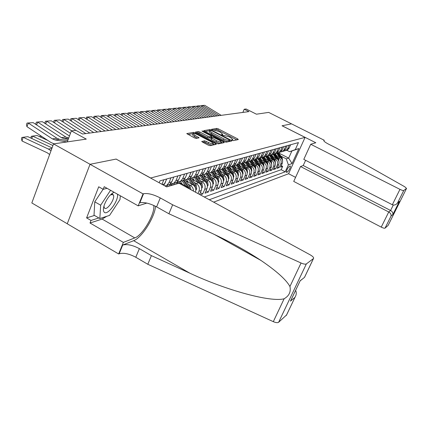 <?xml version="1.0" encoding="UTF-8"?>
<svg xmlns="http://www.w3.org/2000/svg" width="428" height="428" viewBox="0 0 428 428"><rect width="100%" height="100%" fill="white"/><g stroke="black" fill="none" stroke-linecap="round" stroke-linejoin="round"><path stroke-width="0.64" d="M232.26 140.293L233.362 140.625L238.3 139.555L237.674 138.897L218.301 128.876L216.75 128.411L211.459 129.342L218.756 131.482L220.383 132.322L222.614 134.232L221.57 134.585L222.062 135.002L228.846 136.709L230.483 137.559L232.762 139.512L231.757 139.865L232.26 140.293M201.813 141.352L202.423 142.075L208.308 145.167L210.02 145.664L216.284 144.311L215.659 143.599L195.168 132.873L193.488 132.375L186.742 133.584L194.483 137.902L196.195 138.405L199.116 137.805L194.938 135.36L193.044 133.702C193.713 133.247 195.323 133.622 197.88 134.831L211.395 141.909L213.347 143.631C212.679 144.07 211.079 143.69 208.548 142.492L204.573 140.801L201.727 141.561M116.197 159.125L150.683 177.995L305.073 137.377L282.047 125.773L291.538 123.869L282.095 125.762L315.805 142.749L310.712 144.257L399.961 189.358C401.924 190.305 403.197 190.679 403.765 190.492L406.541 188.4L404.76 186.774L336.44 148.109L328.757 144.252C325.291 142.444 323.648 141.176 323.841 140.448L324.237 140.256L268.666 112.404L256.436 114.196L246.132 108.996L244.206 109.236L248.909 111.612L82.615 134.023L75.895 130.347L71.353 130.915L67.266 141.898M116.229 159.045L90.078 164.288L53.537 143.904L86.285 139.111L71.353 130.915M224.454 141.721L226.07 142.198L231.783 140.962L231.157 140.288L211.453 130.064L209.864 129.582L203.712 130.679L224.454 141.721M224.213 142.599L218.232 143.894L216.568 143.401L195.419 132.097L198.271 131.562L199.924 132.054L208.104 136.323L209.752 136.81L211.593 136.414L210.886 135.799L202.428 131.391L201.941 130.968L203.161 131.262L223.582 141.903L224.213 142.599M67.26 223.748L31.827 202.952L53.537 143.904M200.267 194.815L202.744 193.959L200.352 192.659M200.245 180.702L202.048 181.675C204.841 183.564 205.729 186.121 204.712 189.353L206.965 188.598L205.007 193.178L208.35 192.028L206.039 190.77M205.911 178.974L207.676 179.926C210.432 181.782 211.304 184.302 210.298 187.485L212.486 186.752L210.549 191.268L213.791 190.15L211.55 188.935M211.4 177.304L213.133 178.23C215.851 180.06 216.712 182.542 215.717 185.677L217.836 184.966L215.921 189.417L219.066 188.331L216.894 187.159M216.729 175.678L218.424 176.587C221.11 178.385 221.955 180.83 220.971 183.922L223.025 183.232L221.132 187.619L224.186 186.565L222.079 185.431M221.891 174.105L223.56 174.993C226.209 176.764 227.043 179.172 226.07 182.216L228.065 181.552L226.187 185.875L229.151 184.848L227.108 183.751M226.91 172.575L228.547 173.447C231.163 175.191 231.987 177.561 231.018 180.562L232.955 179.915L231.099 184.179L233.982 183.184L231.997 182.125M231.778 171.088L233.388 171.944C235.972 173.661 236.78 175.999 235.823 178.958L237.711 178.326L235.871 182.531L238.669 181.568L236.743 180.541M236.513 169.643L238.096 170.483C240.643 172.174 241.44 174.48 240.493 177.395L242.328 176.785L240.509 180.932L243.227 179.995L241.355 179M241.114 168.241L242.671 169.065C245.185 170.729 245.972 173.003 245.035 175.881L246.817 175.287L245.019 179.38L247.662 178.465L245.843 177.502M245.586 166.877L247.117 167.685C249.599 169.322 250.38 171.564 249.449 174.405L251.183 173.827L249.401 177.866L251.974 176.978L250.203 176.042M249.936 165.55L251.439 166.342C253.895 167.958 254.665 170.167 253.745 172.971L255.43 172.409L253.665 176.395L256.174 175.528L254.451 174.624M254.173 164.256L255.65 165.031C258.079 166.626 258.833 168.809 257.924 171.575L259.561 171.029L257.817 174.961L260.256 174.121L258.582 173.238M258.293 162.998L259.748 163.758C262.145 165.331 262.894 167.487 261.99 170.216L263.589 169.686L261.861 173.565L264.236 172.746L262.605 171.89M262.305 161.773L263.739 162.522C266.109 164.074 266.847 166.198 265.954 168.894L267.511 168.375L265.799 172.211L268.115 171.409L266.526 170.579M266.216 160.58L267.628 161.313C269.972 162.843 270.699 164.941 269.811 167.605L271.331 167.097L269.635 170.884L271.892 170.109L270.346 169.301M270.025 159.419L271.416 160.136C273.733 161.65 274.45 163.721 273.572 166.348L275.049 165.855L273.374 169.595L275.573 168.835L274.064 168.054M273.743 158.285L275.108 158.991C277.398 160.484 278.109 162.528 277.242 165.122L278.682 164.641L277.023 168.338L279.163 167.599L280.816 163.929C281.678 161.361 280.977 159.344 278.714 157.873L277.365 157.178M277.697 166.834L279.163 167.599M166.99 186.79L166.294 186.41M173.624 184.832L173.056 184.522M188.716 188.513L186.549 186.485L179.589 182.692M195.494 192.209C196.366 188.973 195.425 186.431 192.664 184.586L185.913 180.916M193.456 191.097C193.419 188.539 192.349 186.619 190.241 185.34L188.368 184.318M199.592 194.446L201.272 190.503C202.294 187.239 201.401 184.655 198.587 182.751L192.028 179.198M197.971 193.563L198.945 191.279C199.972 187.999 199.068 185.399 196.238 183.478L194.403 182.483M206.965 188.598C207.981 185.388 207.099 182.847 204.322 180.969L197.95 177.529M212.486 186.752C213.486 183.591 212.62 181.087 209.881 179.241L203.691 175.908M217.836 184.966C218.831 181.852 217.975 179.386 215.268 177.566L209.249 174.34M223.025 183.232C224.01 180.161 223.165 177.732 220.5 175.945L214.642 172.81M228.065 181.552C229.039 178.524 228.21 176.127 225.572 174.373L219.869 171.328M232.955 179.915C233.918 176.93 233.1 174.571 230.499 172.842L224.946 169.889M237.711 178.326C238.664 175.384 237.856 173.062 235.288 171.355L229.873 168.488M242.328 176.785C243.27 173.88 242.473 171.591 239.942 169.911L234.662 167.123M246.817 175.287C247.748 172.425 246.967 170.162 244.463 168.509L239.316 165.797M251.183 173.827C252.108 171.002 251.332 168.771 248.861 167.139L243.842 164.502M255.43 172.409C256.345 169.622 255.58 167.423 253.141 165.813L248.24 163.245M259.561 171.029C260.47 168.274 259.716 166.107 257.303 164.518L252.52 162.019M263.589 169.686C264.488 166.968 263.744 164.823 261.358 163.261L256.688 160.826M267.511 168.375C268.399 165.69 267.666 163.576 265.307 162.035L260.748 159.66M271.331 167.097C272.208 164.448 271.486 162.362 269.153 160.842L264.697 158.526M275.049 165.855C275.926 163.239 275.209 161.179 272.904 159.676L268.549 157.418M278.682 164.641C279.548 162.057 278.842 160.024 276.563 158.542L272.299 156.338M290.163 165.994L289.424 166.251C287.568 168.097 286.551 170.119 286.38 172.307L287.402 172.083C289.258 170.226 290.27 168.215 290.43 166.048L290.163 165.994M213.668 202.134L288.563 173.752L305.073 137.377M209.276 199.737L285.23 171.821L288.376 164.871L286.295 158.879L280.896 156.097M159.184 182.767L159.976 180.835L298.45 142.599L295.256 149.656L298.872 148.575L292.062 163.592L288.376 164.871M204.263 196.998L281.175 169.707L282.667 166.39L280.575 167.113L282.223 163.459C283.079 160.907 282.378 158.895 280.126 157.434L275.958 155.284M283.925 151.068L286.118 150.426L287.734 148.548L289.269 145.135M285.744 150.635L287.504 150.019L289.114 148.152L290.639 144.755M163.828 179.771L161.966 184.297M163.844 185.329L166.727 178.968M170.997 177.791L169.006 182.606L166.867 185.244L165.053 185.998M166.818 185.276L169.686 184.42L171.815 181.804L173.795 177.015M177.914 175.881L175.951 180.616L173.838 183.211L170.237 184.003M173.757 183.259L176.555 182.414L178.658 179.84L180.616 175.132M184.596 174.036L182.649 178.695L180.568 181.242L177.069 182.034M180.466 181.306L183.195 180.477L185.265 177.941L187.202 173.313M191.049 172.254L189.128 176.834L187.068 179.343L183.66 180.129M186.945 179.423L189.609 178.604L191.653 176.111L193.568 171.558M197.287 170.531L195.387 175.041L193.354 177.508L190.037 178.289M193.21 177.599L195.81 176.791L197.832 174.34L199.721 169.857M203.321 168.867L201.444 173.303L199.432 175.737L196.201 176.513M199.271 175.838L201.813 175.041L203.808 172.623L205.675 168.215M209.158 167.252L207.302 171.623L205.317 174.019L202.166 174.785M205.135 174.132L207.617 173.345L209.592 170.965L211.443 166.626M214.808 165.695L212.973 169.996L211.015 172.356L207.944 173.115M210.817 172.479L213.246 171.703L215.193 169.36L217.023 165.085M220.286 164.181L218.473 168.418L216.536 170.74L213.535 171.5M216.322 170.874L218.697 170.109L220.623 167.797L222.426 163.587M225.593 162.715L223.796 166.888L221.886 169.178L218.959 169.927M221.656 169.322L223.983 168.568L225.882 166.289L227.669 162.142M230.74 161.297L228.964 165.406L227.075 167.664L224.213 168.407M226.829 167.813L229.108 167.07L230.986 164.828L232.752 160.741M235.732 159.917L233.977 163.967L232.11 166.192L229.312 166.931M231.848 166.348L234.079 165.62L235.94 163.405L237.684 159.376M240.579 158.579L238.84 162.57L236.994 164.769L234.26 165.497M236.721 164.93L238.91 164.208L240.745 162.025L242.478 158.055M245.281 157.279L243.564 161.217L241.74 163.384L239.065 164.106M241.456 163.549L243.602 162.838L245.415 160.687L247.127 156.771M249.85 156.017L248.154 159.901L246.351 162.035L243.735 162.752M246.057 162.212L248.154 161.511L249.952 159.387L251.643 155.524M254.296 154.792L252.611 158.622L250.829 160.73L248.267 161.436M250.524 160.907L252.584 160.216L254.36 158.119L256.035 154.31M258.614 153.599L256.95 157.376L255.184 159.457L252.681 160.158M259.625 167.15L258.961 165.197L254.869 159.644L256.896 158.959L258.651 156.889L260.304 153.133M262.813 152.438L261.166 156.166L259.421 158.221L256.966 158.911M259.101 158.408L261.085 157.734L262.819 155.696L264.461 151.983M266.895 151.309L265.269 154.989L263.546 157.017L261.139 157.702M263.215 157.21L265.162 156.546L266.879 154.529L268.5 150.87M270.876 150.212L269.26 153.845L267.559 155.846L265.2 156.52M267.216 156.038L269.132 155.385L270.828 153.395L272.438 149.784M274.749 149.142L273.15 152.732L271.464 154.706L269.153 155.375M271.117 154.904L273 154.257L274.68 152.293L276.269 148.725M278.521 148.104L276.937 151.64L275.268 153.593L271.464 154.706M274.915 153.796L276.766 153.154L278.425 151.218L279.998 147.692M282.191 147.088L280.629 150.586L278.976 152.512L276.739 153.165M278.617 152.716L280.436 152.084L282.079 150.169L283.636 146.686M285.776 146.098L284.224 149.554L282.592 151.453L280.377 152.101M282.229 151.662L284.01 151.041L285.637 149.147L287.183 145.707M277.242 165.122L275.573 168.835M273.572 166.348L271.892 170.109M269.811 167.605L268.115 171.409M265.954 168.894L264.236 172.746M261.99 170.216L260.256 174.121M257.924 171.575L256.174 175.528M253.745 172.971L251.974 176.978M249.449 174.405L247.662 178.465M245.035 175.881L243.227 179.995M240.493 177.395L238.669 181.568M235.823 178.958L233.982 183.184M231.018 180.562L229.151 184.848M226.07 182.216L224.186 186.565M220.971 183.922L219.066 188.331M215.717 185.677L213.791 190.15M210.298 187.485L208.35 192.028M204.712 189.353L202.744 193.959M286.295 158.879L288.67 158.114L291.896 150.972L289.537 151.678L295.256 149.656M278.51 152.887L288.67 158.114L292.062 163.592M286.739 150.244L289.537 151.678M244.206 109.236L242.842 112.43M281.239 165.647L282.667 166.39M281.175 169.707L285.23 171.821M291.896 150.972L298.872 148.575M236.818 139.876L217.809 130.037L216.263 129.572L214.086 129.946M229.253 141.347L229.777 140.234L229.274 139.801L211.951 130.802L210.833 130.47L204.91 131.54M230.285 141.288L229.499 140.876M229.205 141.465L228.504 141.614C227.354 141.705 225.652 141.197 223.405 140.1L211.491 133.9L209.265 131.984L209.763 130.797L211.994 132.707L223.914 138.902C226.166 140.004 227.862 140.507 229.017 140.421L229.713 140.272M196.639 132.98L197.763 132.782L198.271 131.562M211.052 137.506L209.239 138.03L207.591 137.543L199.416 133.274L197.763 132.782M211.346 137.003L212.218 137.458M221.201 142.144L222.699 142.925M216.648 140.78C219.099 141.941 220.65 142.321 221.303 141.909L219.371 140.224L213.053 137.297L211.218 137.698L216.648 140.78L216.129 142.005C218.58 143.166 220.131 143.541 220.784 143.129L221.303 141.909M210.811 138.854L211.416 139.544L211.935 138.319M216.129 142.005L211.416 139.544M213.347 143.631L212.823 144.878C212.149 145.322 210.549 144.942 208.019 143.744L204.049 142.059L202.851 142.299M193.044 133.702L192.53 134.943L194.419 136.607L194.938 135.36M197.41 138.174L194.419 136.607M193.108 133.606L187.972 134.483M214.754 144.643L213.256 143.856M282.566 160.976L282.223 157.884L278.446 152.796M279.489 157.103L276.595 153.208M276.681 155.653L275.188 153.641M282.148 159.532L281.565 158.093L277.799 153.026M277.355 153.117L280.987 158.012M219.109 115.624L202.578 105.556L201.984 106.754M221.185 115.346L204.745 105.336L201.395 105.539L204.745 105.336M201.074 106.192L201.395 105.539M114.019 192.236L113.714 192.375C109.9 194.654 106.781 198.79 104.368 204.777C103.169 208.302 103.078 210.731 104.106 212.053C107.219 216.333 118.797 200.823 117.518 194.205M103.934 206.125L104.416 207.987C106.749 211.207 115.357 198.87 113.441 195.109L113.201 194.697L110.574 194.761M120.322 195.789L120.001 199.528L109.563 215.402L99.826 218.531L94.021 215.177L94.759 201.829L103.116 189.278M112.575 194.275L112.489 194.574M99.826 218.531L100.666 205.205L110.552 190.283M94.759 201.829L100.666 205.205M305.608 160.318L303.227 165.529L300.536 166.519L293.726 181.419L381.241 227.118L388.742 211.983L390.593 210.48L393.289 205.044M300.536 166.519L388.742 211.983C390.582 213.123 391.347 214.492 391.037 216.092L385.045 228.14L388.105 225.433L406.552 188.395L388.175 225.305M324.237 140.256L323.91 140.956M288.579 173.72L295.582 177.363M310.712 144.257L303.794 159.387L392.337 204.734L399.961 189.358M385.045 228.14C384.44 228.408 383.172 228.065 381.241 227.118M303.227 165.529L390.593 210.48C392.412 211.609 393.166 212.967 392.856 214.551L391.037 216.092M403.765 190.492L397.564 202.92C396.028 204.868 394.284 205.472 392.337 204.734M397.666 202.765L399.324 201.513L397.323 203.257M179.038 183.227L310.188 254.837C312.921 256.436 314.024 257.667 313.489 258.533L306.368 263.905L278.633 322.263C277.617 322.937 275.841 322.739 273.305 321.658L147.799 264.279L135.799 257.265C129.133 253.729 123.59 252.557 119.161 253.767L118.663 253.97L67.244 223.785L90.03 164.299L116.1 159.072L166.669 186.886L179.038 183.227M147.799 264.279L151.41 255.634L189.839 273.187C226.482 290.377 270.801 302.478 284.139 298.765C289.141 295.85 291.072 291.762 289.938 286.503C286.225 279.773 276.574 271.09 260.978 260.454C244.837 249.829 227.161 240.178 207.96 231.489L168.905 213.759L156.589 206.863C149.768 203.343 144.193 201.984 139.854 202.781L143.53 193.734L143.048 193.879L90.03 164.299M168.905 213.759L172.65 204.798L160.275 197.923C153.427 194.408 147.847 193.012 143.53 193.734M189.839 273.187L133.648 240.686L122.702 245.041C127.116 243.906 132.664 245.105 139.357 248.641L151.41 255.634M286.583 314.955L278.633 322.263M289.938 286.503L301.055 263.011L172.65 204.798M106.775 216.295L102.137 219.077L90.008 223.009L91.009 220.457L98.831 217.959M107.053 188.309L103.185 189.315L98.713 186.79L86.6 217.9L91.009 220.457M103.185 189.315L104.207 186.704L138.185 205.857L143.048 193.879M118.663 253.97L123.36 242.398L134.783 237.915C142.658 235.293 155.198 213.791 153.77 205.445M90.008 223.009L123.36 242.398M133.648 240.686C141.759 237.85 154.663 217.494 155.562 206.312M146.841 203.081L138.185 205.857M301.055 263.011C303.645 264.119 305.415 264.418 306.368 263.905M86.6 217.9L94.486 215.45M286.311 315.473L295.063 297.171C296.449 294.801 296.631 292.538 295.609 290.377M294.951 297.353L290.446 301.162L291.361 299.306M290.446 301.162L299.793 281.581M300.183 280.709L302.671 278.837M279.04 162.126L278.708 158.991L274.872 153.818M275.921 158.21L272.994 154.257M273.08 156.739L271.55 154.679M278.633 160.719L278.029 159.205L274.225 154.075M273.776 154.182L277.472 159.163M275.418 163.357L275.102 160.126L271.202 154.856M272.262 159.344L269.319 155.369M269.389 157.852L267.842 155.76M275.027 161.939L274.412 160.345L270.555 155.139M270.111 155.268L273.872 160.35M271.705 164.603L271.411 161.286L267.436 155.92M268.511 160.505L265.558 156.509M265.606 158.997L264.033 156.873M271.325 163.191L270.694 161.511L266.794 156.231M266.344 156.375L270.18 161.57M267.891 165.882L267.618 162.48L263.573 157.006M264.665 161.698L261.69 157.675M261.722 160.168L260.128 158.012M267.527 164.475L266.885 162.71L262.926 157.344M262.476 157.509L266.403 162.827M214.872 116.197L198.169 106L197.559 107.23M217.001 115.908L200.39 105.78L196.982 105.984L200.39 105.78M196.645 106.668L196.982 105.984M210.533 116.78L193.654 106.46L193.028 107.717M212.716 116.486L195.928 106.23L192.456 106.438L195.928 106.23M192.102 107.15L192.456 106.438M206.087 117.384L189.021 106.925L188.384 108.22M208.324 117.079L191.353 106.69L187.817 106.904L191.353 106.69M187.453 107.647L187.817 106.904M201.524 117.994L184.275 107.401L183.623 108.733M203.819 117.689L186.661 107.161L183.061 107.38L186.661 107.161M182.681 108.156L183.061 107.38M263.98 167.198L263.728 163.699L259.636 158.157M260.711 162.924L257.715 158.863M257.736 161.372L256.121 159.184M263.632 165.797L262.979 163.935L258.951 158.483M258.501 158.665L262.53 164.127M196.843 118.626L179.407 107.893L178.738 109.263M199.202 118.31L181.857 107.647L178.187 107.872L181.857 107.647M177.791 108.68L178.187 107.872M259.957 168.546L259.732 164.957L255.591 159.339M256.656 164.181L253.633 160.077M253.644 162.608L252.006 160.382M254.419 159.847L258.549 165.459M192.044 119.273L174.41 108.396L173.725 109.803M194.462 118.947L176.924 108.145L173.185 108.375L176.924 108.145M172.773 109.215L173.185 108.375M255.832 169.937L255.634 166.246L251.439 160.548M252.488 165.47L249.433 161.319M249.444 163.876L247.785 161.618M255.516 168.541L254.842 166.492L250.669 160.826M250.22 161.056L254.462 166.834M187.116 119.936L169.285 108.915L168.579 110.36M189.599 119.605L171.863 108.653L168.049 108.889L171.863 108.653M167.621 109.771L168.049 108.889M251.589 171.366L251.846 170.933L251.423 167.567L247.175 161.795M248.208 166.797L245.116 162.587M245.126 165.181L243.441 162.886M251.29 169.97L250.61 167.824L246.351 162.035L248.154 161.511M245.902 162.287L250.262 168.241M182.055 120.621L164.02 109.445L163.298 110.932M184.602 120.279L166.669 109.177L162.779 109.418L166.669 109.177M162.335 110.338L162.779 109.418M247.229 172.832L247.523 172.34L247.095 168.932L242.794 163.073M243.81 168.161L240.675 163.887M240.691 166.519L238.968 164.17M246.945 171.441L246.255 169.194L241.948 163.325M241.462 163.549L245.945 169.697M176.86 121.322L158.617 109.991L157.873 111.526M179.476 120.969L161.335 109.718L157.37 109.964L161.335 109.718M156.905 110.922L157.37 109.964M242.751 174.346L243.083 173.789L242.644 170.328L238.289 164.389M239.289 169.568L236.101 165.213M236.128 167.894L234.373 165.502M242.478 172.955L241.783 170.601L237.417 164.646M236.887 164.834L241.504 171.189M171.521 122.039L153.064 110.552L152.304 112.131M174.207 121.68L155.856 110.269L151.806 110.52L155.856 110.269M151.33 111.521L151.806 110.52M238.139 175.903L238.514 175.277L238.064 171.767L233.656 165.743M234.635 171.007L231.393 166.572M231.436 169.311L229.697 166.936M237.882 174.512L237.182 172.045L232.757 166.005M232.19 166.171L236.93 172.73M166.032 122.783L147.355 111.125L146.579 112.751M168.793 122.408L150.228 110.836L146.092 111.093L150.228 110.836M145.595 112.141L146.092 111.093M233.394 177.508L233.811 176.807L233.356 173.249L228.889 167.134M229.847 172.495L226.54 167.963M226.61 170.772L224.882 168.402M233.153 176.117L232.447 173.533L227.969 167.401M227.38 167.573L232.227 174.314M160.388 123.542L141.486 111.719L140.689 113.393M163.229 123.157L144.445 111.419L140.224 111.687L144.445 111.419M139.705 112.778L140.224 111.687M228.504 179.161L228.975 178.38L228.515 174.768L223.983 168.568L221.886 169.178M224.919 174.025L221.538 169.386M221.64 172.275L219.912 169.905M228.263 177.711L227.573 175.063L223.036 168.846M222.432 169.023L227.38 175.945M154.583 124.323L135.457 112.323L134.633 114.057M157.504 123.927L138.49 112.018L134.183 112.291L138.49 112.018M133.654 113.441L134.183 112.291M223.475 180.867L223.994 180.001L223.523 176.341L218.885 169.98M219.848 175.598L216.381 170.836M216.525 173.821L214.786 171.435M223.261 179.46L222.56 176.641L217.954 170.328M217.333 170.51L222.389 177.625M148.607 125.131L129.245 112.949L128.405 114.741M151.614 124.725L132.37 112.639L127.967 112.917L132.37 112.639M127.448 114.137L127.967 112.917M218.285 182.628L218.863 181.67L218.382 177.957L213.69 171.51M214.621 177.219L211.068 172.34M211.25 175.416L209.501 173.003M218.087 181.199L217.387 178.267L212.721 171.853M212.085 172.04L217.247 179.359M142.454 125.955L122.857 113.597L121.991 115.442M145.552 125.538L126.073 113.27L121.568 113.559L126.073 113.27M121.06 114.854L121.568 113.559M212.941 184.441L213.577 183.393L213.085 179.621L208.372 173.137M209.228 178.893L205.622 173.929M205.82 177.058L204.038 174.608M212.748 182.991L212.063 179.942L207.329 173.431M206.671 173.624L211.94 181.151M136.115 126.811L116.272 114.26L115.383 116.165M139.309 126.383L119.589 113.928L114.982 114.223L119.589 113.928M114.485 115.597L114.982 114.223M207.425 186.319L208.126 185.169L207.623 181.338L202.883 174.806M203.674 180.616L200.01 175.566M200.213 178.749L198.399 176.25M207.248 184.832L206.569 181.67L201.77 175.052M201.09 175.25L206.467 182.997M129.588 127.694L109.493 114.945L108.578 116.914M132.878 127.25L112.912 114.597L108.198 114.902L112.912 114.597M107.706 116.363L108.198 114.902M201.738 188.256L202.498 186.999L201.989 183.109L197.217 176.513M197.939 182.398L194.216 177.256M194.435 180.498L192.573 177.925M201.567 186.731L200.898 183.452L195.992 176.668M195.334 176.93L200.823 184.907M122.857 128.598L102.506 115.646L101.564 117.689M126.249 128.143L106.026 115.293L101.201 115.603L106.026 115.293M100.724 117.154L101.201 115.603M195.858 190.262L196.698 188.887L196.179 184.933L191.359 178.267M192.017 184.238L188.24 179.006M188.464 182.307L186.544 179.642M195.698 188.684L195.05 185.287L190.011 178.316M189.39 178.669L194.991 186.881M115.913 129.534L95.3 116.373L94.331 118.486M119.412 129.063L98.932 116.009L93.989 116.33L98.932 116.009M93.523 117.968L93.989 116.33M190.968 189.738L190.171 186.822L185.303 180.07M185.907 186.137L182.066 180.809M182.301 184.168L180.311 181.402M189.781 189.09L189.01 187.186L183.938 180.156M183.243 180.445L188.871 188.593M108.749 130.503L87.868 117.122L86.868 119.31M112.361 130.016L91.613 116.748L86.552 117.074L91.613 116.748M86.098 118.813L86.552 117.074M180.584 184.067L179.038 181.921M176.604 183.949L175.683 182.67M174.779 184.489L173.854 183.205L176.555 182.414M178.599 183.355L177.679 182.082M176.844 182.216L177.829 183.585M101.35 131.498L80.197 117.898L79.169 120.161M105.079 130.995L84.059 117.507L78.875 117.85L84.059 117.507M78.431 119.69L78.875 117.85M173.34 184.912L172.554 183.821M170.018 185.896L169.087 184.596M168.172 186.442L167.236 185.137M172.083 185.287L171.2 184.051M170.216 184.024L171.286 185.522M93.711 132.525L72.273 118.695L71.214 121.044M97.563 132.006L76.264 118.294L70.946 118.647L76.264 118.294M70.513 120.594L70.369 119.936L70.946 118.647M166.615 186.854L165.834 185.768M85.814 133.59L64.082 119.524L62.991 121.959M179.204 178.524L179.048 178.899M89.794 133.054L68.213 119.107L62.756 119.466L68.213 119.107M62.333 121.531L62.167 120.782L62.756 119.466M71.76 130.866L55.619 120.375L54.495 122.906M172.5 180.145L172.067 181.188M76.061 130.433L59.888 119.947L54.286 120.316L59.888 119.947M53.88 122.504L53.698 121.654L54.286 120.316M41.297 136.131L40.96 137.286M40.018 136.853L40.28 135.462M69.459 136.002L46.866 121.258L45.705 123.89M165.55 181.825L164.892 183.419M70.465 133.306L51.28 120.814L45.534 121.199L51.28 120.814M45.133 123.515L44.935 122.552L45.534 121.199M52.938 145.541L32.528 136.093L37.124 135.516L47.899 140.491M30.934 138.11L31.249 136.339L32.528 136.093L31.833 138.528M68.207 139.373L63.981 138.667L61.434 137.656L37.803 122.173L36.605 124.906M68.678 138.105L65.842 137.051L42.372 121.713L36.466 122.108L42.372 121.713M36.08 124.564L35.866 123.489L36.466 122.108M51.847 148.511L48.385 149.046L23.101 137.281L27.857 136.682L52.066 147.917M48.385 149.046L51.012 150.774M23.101 137.281L22.042 141.015L21.4 139.02L21.823 137.527L23.101 137.281M49.632 154.54L47.283 152.807L22.042 141.015M66.971 141.941L54.966 139.919L52.387 138.886L28.419 123.12L26.894 126.635L50.814 142.412L54.04 143.835M67.726 140.662L59.513 139.287L56.951 138.265L33.154 122.643L27.082 123.05L33.154 122.643M26.894 126.635L26.472 124.457L27.082 123.05M185.565 186.79L186.549 186.485M190.241 185.34L192.664 184.586M196.238 183.478L198.587 182.751M202.048 181.675L204.322 180.969M207.676 179.926L209.881 179.241M213.133 178.23L215.268 177.566M218.424 176.587L220.5 175.945M223.56 174.993L225.572 174.373M228.547 173.447L230.499 172.842M233.388 171.944L235.288 171.355M238.096 170.483L239.942 169.911M242.671 169.065L244.463 168.509M247.117 167.685L248.861 167.139M251.439 166.342L253.141 165.813M255.65 165.031L257.303 164.518M259.748 163.758L261.358 163.261M263.739 162.522L265.307 162.035M267.628 161.313L269.153 160.842M271.416 160.136L272.904 159.676M275.108 158.991L276.563 158.542M278.714 157.873L280.126 157.434M287.734 148.548L289.114 148.152M162.362 184.516L164.721 183.837M169.006 182.606L171.815 181.804M175.951 180.616L178.658 179.84M182.649 178.695L185.265 177.941M189.128 176.834L191.653 176.111M195.387 175.041L197.832 174.34M201.444 173.303L203.808 172.623M207.302 171.623L209.592 170.965M212.973 169.996L215.193 169.36M218.473 168.418L220.623 167.797M223.796 166.888L225.882 166.289M228.964 165.406L230.986 164.828M233.977 163.967L235.94 163.405M238.84 162.57L240.745 162.025M243.564 161.217L245.415 160.687M248.154 159.901L249.952 159.387M252.611 158.622L254.36 158.119M256.95 157.376L258.651 156.889M261.166 156.166L262.819 155.696M265.269 154.989L266.879 154.529M269.26 153.845L270.828 153.395M273.15 152.732L274.68 152.293M276.937 151.64L278.425 151.218M280.629 150.586L282.079 150.169M284.224 149.554L285.637 149.147M280.816 163.929L282.223 163.459M198.945 191.279L201.272 190.503M286.353 171.537L287.402 172.083M286.327 172.19L286.658 172.361M232.222 140.272L232.474 139.689M222.057 135.002L222.303 134.413M216.263 129.572L216.75 128.411M217.809 130.037L218.301 128.876M237.294 139.774L237.674 138.897M209.367 130.765L209.864 129.582M211.255 130.529L211.453 130.064M230.772 141.181L231.157 140.288M211.491 133.9L211.994 132.707M223.405 140.1L223.914 138.902M228.504 141.614L229.017 140.421M199.416 133.274L199.924 132.054M207.591 137.543L208.104 136.323M209.239 138.03L209.752 136.81M210.977 137.693L211.486 136.478M202.984 131.68L203.161 131.262M223.197 142.818L223.582 141.903M204.049 142.059L204.573 140.801M205.745 142.551L206.269 141.299M208.019 143.744L208.548 142.492M198.03 138.057L198.399 137.174M192.975 133.616L193.488 132.375M194.842 133.659L195.168 132.873M215.263 144.53L215.659 143.599M281.565 158.093L282.223 157.884M399.42 201.358L392.856 214.551M323.841 140.823L324.082 140.298M156.589 206.863L160.275 197.923M139.357 248.641L135.799 257.265M304.559 277.21L313.446 258.571M273.305 321.658L284.139 298.765M122.702 245.041L119.161 253.767M102.137 219.077L134.783 237.915M278.029 159.205L278.708 158.991M274.412 160.345L275.102 160.126M270.694 161.511L271.411 161.286M266.885 162.71L267.618 162.48M262.979 163.935L263.728 163.699M258.961 165.197L259.732 164.957M254.842 166.492L255.634 166.246M250.61 167.824L251.423 167.567M247.197 172.495L247.491 172.398M246.255 169.194L247.095 168.932M242.708 173.955L243.045 173.848M241.783 170.601L242.644 170.328M238.096 175.459L238.476 175.336M237.182 172.045L238.064 171.767M233.346 177.005L233.774 176.866M232.447 173.533L233.356 173.249M228.456 178.599L228.937 178.444M227.573 175.063L228.515 174.768M223.421 180.242L223.956 180.065M222.56 176.641L223.523 176.341M218.232 181.927L218.826 181.734M217.387 178.267L218.382 177.957M212.882 183.671L213.535 183.457M212.063 179.942L213.085 179.621M207.366 185.468L208.083 185.233M206.569 181.67L207.623 181.338M201.679 187.32L202.46 187.068M200.898 183.452L201.989 183.109M199.924 183.756L200.208 183.666M195.799 189.235L196.655 188.957M195.05 185.287L196.179 184.933M194.023 185.613L194.339 185.511M195.516 188.031L195.831 188.202M189.01 187.186L190.171 186.822M187.924 187.528L188.272 187.421M63.981 138.667L68.368 138.057M61.434 137.656L65.842 137.051M54.966 139.919L59.513 139.287M52.387 138.886L56.951 138.265M286.118 150.426L287.504 150.019M282.592 151.453L284.01 151.041M278.976 152.512L280.436 152.084M275.268 153.593L276.766 153.154M267.559 155.846L269.132 155.385M263.546 157.017L265.162 156.546M259.421 158.221L261.085 157.734M255.184 159.457L256.896 158.959M250.829 160.73L252.584 160.216M241.74 163.384L243.602 162.838M236.994 164.769L238.91 164.208M232.11 166.192L234.079 165.62M227.075 167.664L229.108 167.07M216.536 170.74L218.697 170.109M211.015 172.356L213.246 171.703M205.317 174.019L207.617 173.345M199.432 175.737L201.813 175.041M193.354 177.508L195.81 176.791M187.068 179.343L189.609 178.604M180.568 181.242L183.195 180.477M166.867 185.244L169.686 184.42M232.393 140.363L232.762 139.512M222.25 135.093L222.614 134.232M229.269 141.422L229.777 140.234M211.084 137.629L211.593 136.414M210.704 138.918L211.218 137.698M111.901 194.242L113.441 195.109M110.98 194.542L113.714 192.375M399.324 201.513L397.564 202.92M260.978 260.454L214.658 234.598M286.359 315.431L295.063 297.171M300.162 280.811L290.564 300.975M304.522 277.355L300.151 280.854M304.538 277.312L313.489 258.533"/></g></svg>
